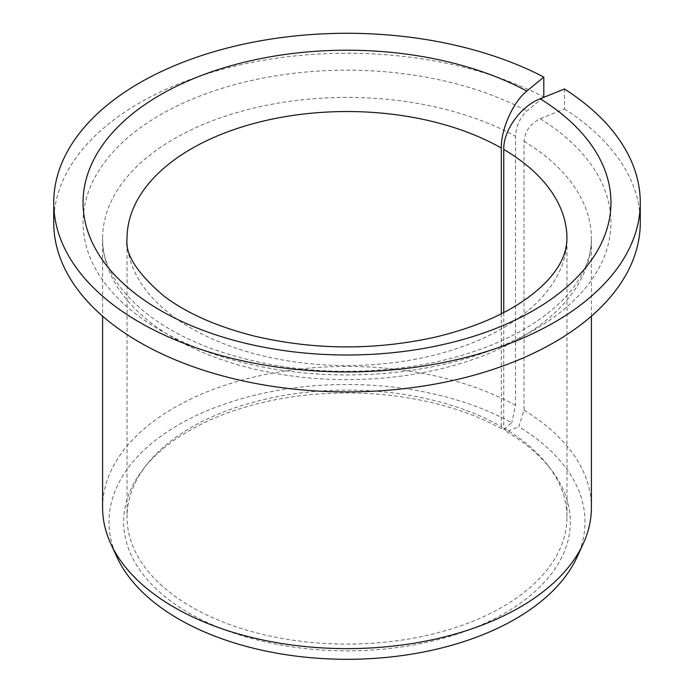<?xml version="1.0" encoding="UTF-8"?>
<svg xmlns="http://www.w3.org/2000/svg" width="694" height="694" viewBox="0 0 694 694"><rect width="100%" height="100%" fill="white"/><g stroke="black" fill="none" stroke-linecap="round" stroke-linejoin="round"><path stroke-width="0.52" stroke-dasharray="3.47 2.6" d="M564.439 88.988L564.439 108.941L540.201 118.735C530.424 123.593 525.028 131.097 524.022 141.246L524.022 410.241L518.713 426.749A237.999 137.403 180 0 1 576.974 557.256M503.749 312.526L503.749 428.016L506.559 431.668L518.713 426.749M503.749 428.016A219.963 126.993 180 0 1 547.792 465.258A219.963 126.993 180 0 1 566.963 517.108A219.963 126.993 180 0 1 347 644.101A219.963 126.993 180 0 1 127.037 517.108A219.963 126.993 180 0 1 146.208 465.258A219.963 126.993 180 0 1 501.311 426.61L503.28 429.777L511.79 422.759A237.999 137.403 180 0 0 226.044 403.561A237.999 137.403 180 0 0 117.026 557.256M506.559 431.668A223.347 128.945 180 0 1 550.889 469.257A223.347 128.945 180 0 1 347 650.842A223.347 128.945 180 0 1 143.111 469.257A223.347 128.945 180 0 1 503.28 429.777M543.107 97.611L526.841 111.023C519.988 117.564 516.215 126.004 515.503 136.328L515.503 405.322L511.79 422.759M564.439 108.941A293.276 169.327 180 0 1 640.276 222.566M53.724 222.566A293.276 169.327 180 0 1 228.057 67.795A293.276 169.327 180 0 1 543.81 97.03M524.022 410.241A244.401 141.099 180 0 1 591.401 507.531M102.599 507.531A244.401 141.099 180 0 1 250.699 377.84A244.401 141.099 180 0 1 515.503 405.322M501.311 313.783L501.311 426.61M566.963 517.108L566.963 238.528A219.963 126.993 180 0 1 347 365.521A219.963 126.993 180 0 1 127.037 238.528L127.037 517.108M524.022 141.246A244.401 141.099 180 0 1 591.401 238.528A244.401 141.099 180 0 1 347 379.635A244.401 141.099 180 0 1 102.599 238.528A244.401 141.099 180 0 1 250.699 108.845A244.401 141.099 180 0 1 515.503 136.328M540.201 118.735A263.954 152.394 180 0 1 412.271 370.223A263.954 152.394 180 0 1 91.244 184.882A263.954 152.394 180 0 1 526.841 111.023M146.208 465.258L143.111 469.257M547.792 465.258L550.889 469.257M591.401 316.16L591.401 238.528C591.566 255.973 584.678 273.453 570.754 290.968C562.418 301.248 551.652 310.973 538.466 320.134C505.215 342.888 462.898 358.347 411.533 366.527C343.513 376.226 279.3 371.108 218.896 351.173C144.3 326.275 101.064 278.971 102.599 238.528L102.599 316.16"/><path stroke-width="1.04" d="M503.749 312.526L503.749 149.436C503.297 130.281 520.83 106.139 540.201 98.782A263.954 152.394 180 0 1 412.271 350.27A263.954 152.394 180 0 1 91.244 164.929A263.954 152.394 180 0 1 526.841 91.061C513.274 101.775 500.999 128.954 501.311 148.03L501.311 313.783M543.107 97.611L543.81 97.03L543.81 77.077A293.276 169.327 180 0 0 228.057 47.834A293.276 169.327 180 0 0 53.724 202.613A293.276 169.327 180 0 0 347 371.932A293.276 169.327 180 0 0 640.276 202.613A293.276 169.327 180 0 0 564.439 88.988L540.201 98.782M640.276 202.613L640.276 222.566A293.276 169.327 180 0 1 347 391.893A293.276 169.327 180 0 1 53.724 222.566L53.724 202.613M543.81 77.077L526.841 91.061M591.401 316.16L591.401 507.531A244.401 141.099 180 0 1 583.168 543.844A244.401 141.099 180 0 1 347 648.63A244.401 141.099 180 0 1 110.832 543.844A244.401 141.099 180 0 1 102.599 507.531L102.599 316.16M583.168 543.844L576.974 557.256A237.999 137.403 180 0 1 347 659.3A237.999 137.403 180 0 1 117.026 557.256L110.832 543.844M503.749 149.436A219.963 126.993 180 0 1 566.963 238.528C566.66 250.456 562.4 261.785 554.168 272.49C548.295 280.489 540.079 288.487 529.513 296.485C506.004 314.096 474.722 327.611 435.676 337.032C375.029 350.487 314.625 350.184 254.472 336.113C216.814 326.588 186.643 313.237 163.958 296.078C137.152 273.236 124.842 254.056 127.037 238.528A219.963 126.993 180 0 1 262.028 121.398A219.963 126.993 180 0 1 501.311 148.03"/></g></svg>
